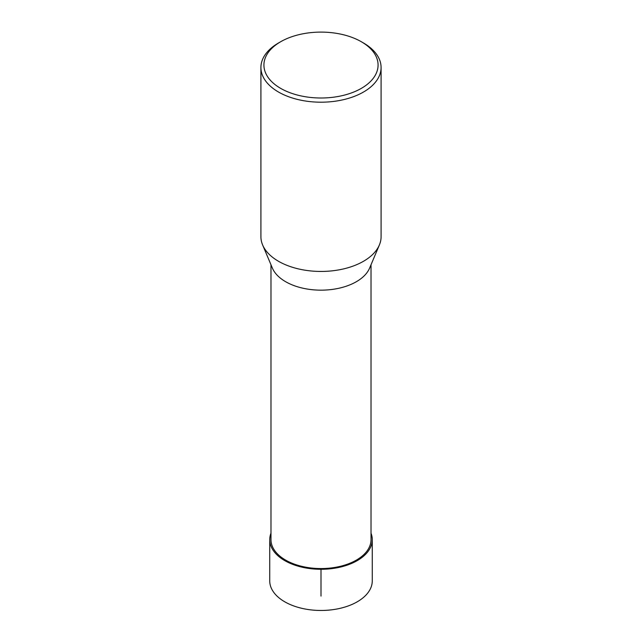 <?xml version="1.0" encoding="UTF-8"?>
<svg xmlns="http://www.w3.org/2000/svg" width="642" height="642" viewBox="0 0 642 642"><rect width="100%" height="100%" fill="white"/><g stroke="black" fill="none" stroke-linecap="round" stroke-linejoin="round"><path stroke-width="0.96" d="M363.484 42.982L361.358 41.754L363.484 42.982A60.083 34.692 180 0 1 381.083 67.506A60.083 34.692 180 0 1 321 102.198A60.083 34.692 180 0 1 260.917 67.506A60.083 34.692 180 0 1 278.516 42.982L280.642 41.754A57.082 32.951 180 0 1 361.358 41.754L361.358 41.754A57.082 32.951 180 0 1 361.358 88.355A57.082 32.951 180 0 1 280.642 88.355A57.082 32.951 180 0 1 280.642 41.754M381.083 67.506L381.083 236.754A60.083 34.692 180 0 1 379.374 244.971A60.083 34.692 180 0 1 321 271.446A60.083 34.692 180 0 1 262.626 244.971A60.083 34.692 180 0 1 260.917 236.754L260.917 67.506M371.02 264.753L371.02 539.689A50.02 28.882 180 0 1 340.14 566.364A50.02 28.882 180 0 1 285.634 560.105A50.02 28.882 180 0 1 270.98 539.689L270.98 264.753M262.626 244.971L272.401 268.123A50.02 28.882 0 0 0 285.634 281.702A50.02 28.882 0 0 0 334.49 289.093A50.02 28.882 0 0 0 369.599 268.123L379.374 244.971M269.736 539.681L269.728 580.866A51.272 29.604 0 0 0 284.743 601.795A51.272 29.604 0 0 0 340.621 608.215A51.272 29.604 0 0 0 372.272 580.866L372.264 539.681A51.264 29.596 180 0 1 340.621 567.03A51.264 29.596 180 0 1 284.751 560.618A51.264 29.596 180 0 1 269.736 539.681A51.264 29.596 180 0 1 270.98 533.205M371.02 533.205A51.264 29.596 180 0 1 372.264 539.681M321 596.105L321 568.563M357.257 559.583L355.732 561.453"/></g></svg>
